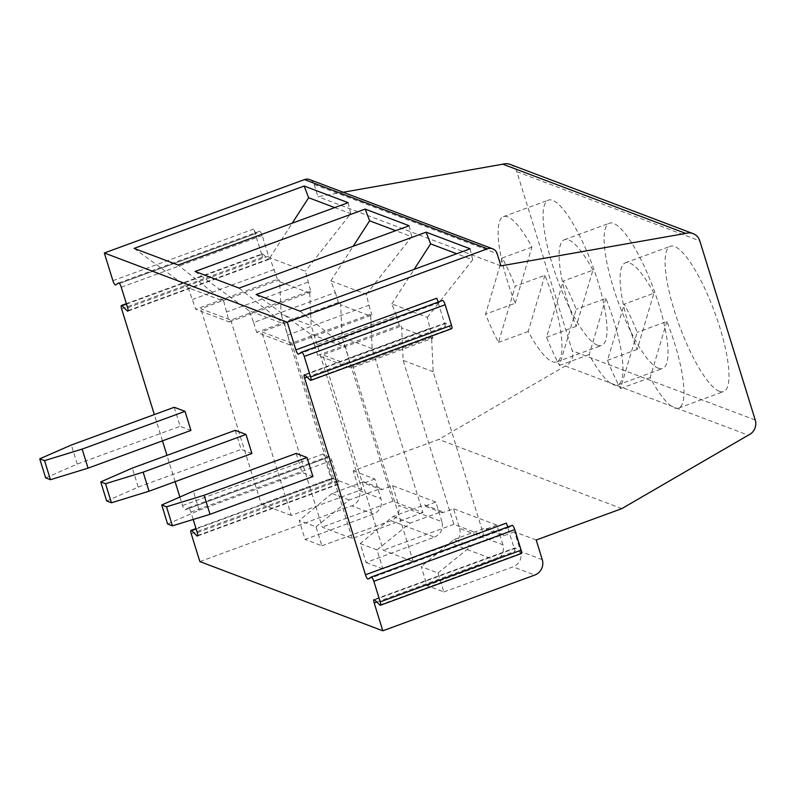 <?xml version="1.0" encoding="UTF-8"?>
<svg xmlns="http://www.w3.org/2000/svg" width="795" height="795" viewBox="0 0 795 795"><rect width="100%" height="100%" fill="white"/><g stroke="black" fill="none" stroke-linecap="round" stroke-linejoin="round"><path stroke-width="0.6" stroke-dasharray="3.98 2.98" d="M298.503 354.153L439.416 302.478L442.497 300.5M193.175 519.473L190.889 512.099A4.074 0.994 -110.1 0 0 188.286 507.826A4.074 0.994 -110.1 0 0 188.236 507.846L185.155 509.824L326.069 458.149A4.074 0.994 69.9 0 1 326.02 458.178L185.116 509.843A4.074 0.994 -110.1 0 0 185.155 509.824A4.074 0.994 -110.1 0 1 182.512 505.57L179.869 497.034M175.109 481.661L166.97 455.376M162.478 440.857L154.339 414.573M296.207 453.418L302.11 472.478L312.912 476.563M235.221 430.343L241.123 449.404L251.926 453.488M174.234 407.279L180.137 426.329L190.939 430.423M451.709 328.683A4.074 0.994 69.9 0 1 451.143 328.424L445.856 323.287A4.074 0.994 69.9 0 0 445.279 323.028L304.376 374.703M307.168 377.118L445.488 326.397A4.074 0.994 69.9 0 1 445.279 323.028M445.488 326.397L436.763 298.224M439.416 302.478A4.074 0.994 69.9 0 1 439.367 302.507A4.074 0.994 69.9 0 1 438.532 301.951M459.649 528.427C461.16 535.572 458.626 540.689 452.067 543.79L495.474 560.217C501.963 557.086 504.457 551.949 502.947 544.804L459.649 528.427L453.567 508.76L442.467 512.785L442.07 511.493L410.17 523.06L377.009 549.911L382.872 568.872L452.067 543.79M434.487 537.142C440.977 534.011 443.471 528.874 441.95 521.729L398.663 505.352C400.173 512.497 397.639 517.625 391.08 520.725L434.487 537.142L366.078 562.522L360.215 543.561L392.959 516.541L424.49 504.845L442.07 511.493M502.947 544.804L496.855 525.137L453.567 508.76M653.907 293.226A77.373 18.851 -110.1 0 0 625.397 262.787A77.373 18.851 -110.1 0 0 637.193 349.412L653.907 293.226L624.234 304.097A77.373 18.851 69.9 0 1 637.212 332.33L620.507 388.517A77.373 18.851 69.9 0 1 607.529 360.284L624.234 304.097M666.876 321.448L650.171 377.635A77.373 18.851 -110.1 0 0 678.682 408.073A77.373 18.851 -110.1 0 0 666.876 321.448L637.212 332.33M650.171 377.635L620.507 388.517M637.193 349.412L607.529 360.284M719.445 391.349A77.373 18.851 69.9 0 1 676.664 317.851A77.373 18.851 69.9 0 1 670.394 246.281A77.373 18.851 69.9 0 1 698.894 276.72A77.373 18.851 69.9 0 1 725.646 349.482A77.373 18.851 69.9 0 1 723.669 391.567A77.373 18.851 69.9 0 1 719.445 391.349M376.78 602.004L515.1 551.283L506.375 523.11M592.911 270.151A77.373 18.851 -110.1 0 0 564.41 239.712A77.373 18.851 -110.1 0 0 576.206 326.338L592.911 270.151L563.248 281.033A77.373 18.851 69.9 0 1 576.226 309.255L559.521 365.442A77.373 18.851 69.9 0 1 546.543 337.219L563.248 281.033M605.889 298.373L589.184 354.56A77.373 18.851 -110.1 0 0 617.695 384.999A77.373 18.851 -110.1 0 0 605.889 298.373L576.226 309.255M589.184 354.56L559.521 365.442M576.206 326.338L546.543 337.219M658.459 368.274A77.373 18.851 69.9 0 1 615.678 294.786A77.373 18.851 69.9 0 1 609.407 223.216A77.373 18.851 69.9 0 1 637.908 253.655A77.373 18.851 69.9 0 1 664.66 326.417A77.373 18.851 69.9 0 1 662.682 368.502A77.373 18.851 69.9 0 1 658.459 368.274M441.95 521.729L435.869 502.062L424.888 506.137L424.49 504.845M442.467 512.785L424.888 506.137M377.009 549.911L360.215 543.561M382.872 568.872L366.078 562.522M287.234 335.222L368.91 305.26L366.356 294.279L330.849 280.854L335.321 292.56L253.645 322.512L249.173 310.805L284.68 324.231L290.274 345.04L371.951 315.088L370.162 314.413L291.765 343.162L261.754 331.803L340.151 303.054L338.362 302.378L256.686 332.33L290.274 345.04M330.849 280.854L353.189 246.271M195.093 271.463L249.173 310.805M410.17 523.06L392.959 516.541M199.853 561.588L351.797 505.859A12.124 11.508 110.7 0 0 359.32 490.465L380.964 498.654C382.484 505.799 379.99 510.946 373.501 514.077L305.091 539.447L299.228 520.486L316.022 526.846L321.886 545.807L305.091 539.447M223.693 301.166L229.288 321.965L195.699 309.255L188.186 287.73L223.693 301.166L178.1 265.033M510.092 164.396A12.124 11.508 110.7 0 1 516.839 171.69L572.291 350.814A12.124 11.508 -69.3 0 1 565.305 365.998L438.84 439.406L353.238 470.799L359.32 490.465M353.238 470.799L374.882 478.988L380.964 498.654M316.022 526.846L349.184 499.985L381.083 488.418L381.481 489.71L363.901 483.062L363.504 481.77L381.083 488.418M435.869 502.062L392.581 485.685L381.481 489.71M392.581 485.685L398.663 505.352M321.886 545.807L391.08 520.725M349.184 499.985L331.962 493.476L363.504 481.77M331.962 493.476L299.228 520.486M374.882 478.988L363.901 483.062M326.069 458.149L329.15 456.171A4.074 0.994 69.9 0 1 329.2 456.151A4.074 0.994 69.9 0 1 331.803 460.424L338.163 480.985A4.074 0.994 69.9 0 1 338.362 484.354A4.074 0.994 69.9 0 1 337.796 484.095L332.509 478.958A4.074 0.994 69.9 0 0 331.942 478.699L195.987 528.556M191.227 533.743L332.141 482.068A4.074 0.994 69.9 0 1 331.942 478.699M121.615 308.858L262.529 257.183L253.804 229.01A4.074 0.994 69.9 0 0 256.407 233.293L119.508 283.487L256.457 233.263L259.538 231.285A4.074 0.994 69.9 0 1 259.587 231.266A4.074 0.994 69.9 0 1 262.191 235.539L268.551 256.099A4.074 0.994 69.9 0 1 268.75 259.468A4.074 0.994 69.9 0 1 268.183 259.21L262.897 254.072A4.074 0.994 69.9 0 0 262.32 253.814L126.365 303.67M309.672 179.59A8.079 7.672 -69.3 0 1 314.164 184.45L317.95 196.673L343.122 192.251M332.141 482.068L323.416 453.895A4.074 0.994 69.9 0 0 326.02 458.178M495.474 560.217L427.064 585.597L421.201 566.636L437.995 572.986L443.858 591.947L427.064 585.597M443.858 591.947L513.053 566.865L534.757 575.073M521.321 553.568A4.074 0.994 69.9 0 1 520.755 553.31L515.468 548.172A4.074 0.994 69.9 0 0 514.902 547.914L373.988 599.589M515.1 551.283A4.074 0.994 69.9 0 1 514.902 547.914M368.115 579.038L509.029 527.363A4.074 0.994 69.9 0 1 508.979 527.383A4.074 0.994 69.9 0 1 508.144 526.837M509.029 527.363L512.109 525.386M431.685 339.227L433.136 371.722L483.887 535.661L453.875 524.312L403.125 360.364L401.674 327.868L431.685 339.227L431.148 337.478L352.751 366.227L322.74 354.878L401.137 326.129L399.348 325.453L317.672 355.405L351.261 368.105L432.937 338.153L431.148 337.478M433.136 371.722L403.125 360.364M483.887 535.661L413.221 561.578L383.21 550.229L322.74 354.878M453.875 524.312L383.21 550.229M413.221 561.578L352.751 366.227M401.674 327.868L401.137 326.129M437.995 572.986L471.157 546.125L453.945 539.616L421.201 566.636M453.945 539.616L485.477 527.92L503.056 534.568L471.157 546.125M317.672 355.405L314.631 345.587L396.308 315.625L399.348 325.453M314.631 345.587L310.159 333.87L345.666 347.306L351.261 368.105M396.308 315.625L391.836 303.919L427.342 317.354L429.896 328.335L348.22 358.287M429.896 328.335L432.937 338.153M427.342 317.354L472.697 259.796L456.698 253.744M391.836 303.919L414.175 269.336M167.626 524.034L199.217 510.211L193.324 491.151M536.198 540.014L514.554 531.825L520.636 551.492C522.146 558.637 519.612 563.764 513.053 566.865M496.855 525.137L485.884 529.202L485.477 527.92M514.554 531.825L503.454 535.85L485.884 529.202M503.454 535.85L503.056 534.568M256.079 294.538L310.159 333.87M300.073 311.183L345.666 347.306M470.143 248.815L472.697 259.796M199.217 510.211L302.11 472.478M597.472 345.209A77.373 18.851 69.9 0 1 554.691 271.711A77.373 18.851 69.9 0 1 548.421 200.141A77.373 18.851 69.9 0 1 576.922 230.58A77.373 18.851 69.9 0 1 603.673 303.342A77.373 18.851 69.9 0 1 601.696 345.428A77.373 18.851 69.9 0 1 597.472 345.209M565.305 365.998L748.264 435.203M500.91 265.888L317.95 196.673M621.809 508.621L438.84 439.406M544.903 275.309L528.198 331.495A77.373 18.851 -110.1 0 0 556.699 361.934A77.373 18.851 -110.1 0 0 544.903 275.309L515.24 286.18L498.535 342.367A77.373 18.851 69.9 0 1 485.556 314.144L502.261 257.958A77.373 18.851 69.9 0 1 515.24 286.18M515.22 303.263L531.925 247.076A77.373 18.851 -110.1 0 0 503.424 216.638A77.373 18.851 -110.1 0 0 515.22 303.263L485.556 314.144M309.712 293.077L311.163 325.582L281.152 314.224L279.701 281.728L309.712 293.077L309.175 291.338L230.779 320.087L200.767 308.738L279.164 279.979L277.375 279.303L195.699 309.255M279.701 281.728L279.164 279.979M277.375 279.303L269.863 257.779L305.369 271.214L310.964 292.013L309.175 291.338M531.925 247.076L502.261 257.958M528.198 331.495L498.535 342.367M230.779 320.087L291.248 515.438L361.914 489.521L311.163 325.582M361.914 489.521L331.903 478.173L261.237 504.08L200.767 308.738M331.903 478.173L281.152 314.224M229.288 321.965L310.964 292.013M291.248 515.438L261.237 504.08M307.923 282.195L226.247 312.147M348.17 202.675L350.724 213.656L305.369 271.214M334.725 207.604L350.724 213.656M269.863 257.779L292.202 223.196M274.335 269.485L192.658 299.437M134.107 248.388L188.186 287.73M45.653 477.884L77.244 464.061L180.137 426.329M77.244 464.061L71.341 445.011M262.529 257.183A4.074 0.994 69.9 0 1 262.32 253.814M370.699 316.152L372.149 348.647L422.9 512.596L392.889 501.238L342.138 337.299L340.687 304.803L370.699 316.152L370.162 314.413M372.149 348.647L342.138 337.299M422.9 512.596L352.235 538.513L322.223 527.155L261.754 331.803M392.889 501.238L322.223 527.155M352.235 538.513L291.765 343.162M340.687 304.803L340.151 303.054M335.321 292.56L338.362 302.378M253.645 322.512L256.686 332.33M368.91 305.26L371.951 315.088M366.356 294.279L411.711 236.721L395.711 230.669M106.639 500.959L138.231 487.136L132.338 468.076M239.086 288.108L284.68 324.231M409.157 225.74L411.711 236.721M138.231 487.136L241.123 449.404M310.229 380.099L451.143 328.424M373.501 514.077L351.797 505.859M197.726 535.462L337.796 484.095M196.117 528.973L332.509 478.958M112.9 280.685L253.804 229.01M182.512 505.57L323.416 453.895M374.564 599.847L515.468 548.172M379.841 604.985L520.755 553.31M304.952 374.962L445.856 323.287M542.279 559.68L520.636 551.492M755.25 420.028L572.291 350.814M516.839 171.69L699.799 240.905M314.164 184.45L497.133 253.665M188.236 507.846L329.15 456.171M197.249 532.66L338.163 480.985M190.889 512.099L331.803 460.424M128.114 310.577L268.183 259.21M126.504 304.088L262.897 254.072M118.723 282.931L259.538 231.285M127.637 307.774L268.551 256.099M121.277 287.214L262.191 235.539M678.682 408.073L723.669 391.567M625.397 262.787L670.394 246.281M617.695 384.999L662.682 368.502M564.41 239.712L609.407 223.216M508.979 527.383L368.075 579.058M439.367 302.507L298.453 354.173M556.699 361.934L601.696 345.428M503.424 216.638L548.421 200.141M188.286 507.826L329.2 456.151M118.674 282.941L259.587 231.266M127.846 311.143L268.75 259.468M197.458 536.029L338.362 484.354"/><path stroke-width="1.19" d="M287.283 322.204L104.324 252.989L304.465 179.59L487.424 248.805L287.283 322.204L295.859 349.899A4.074 0.994 -110.1 0 0 298.453 354.173A4.074 0.994 -110.1 0 0 298.503 354.153L301.583 352.175A4.074 0.994 -110.1 0 1 301.633 352.155A4.074 0.994 -110.1 0 1 304.237 356.428L310.597 376.989L451.51 325.314A4.074 0.994 69.9 0 1 451.709 328.683L310.805 380.358A4.074 0.994 -110.1 0 0 310.597 376.989M115.494 284.958A4.074 0.994 -110.1 0 0 115.543 284.938L115.494 284.958A4.074 0.994 -110.1 0 1 112.9 280.685L104.324 252.989M115.543 284.938L118.723 282.931M126.365 303.67L121.416 305.489A4.074 0.994 -110.1 0 1 121.983 305.747L127.27 310.885A4.074 0.994 -110.1 0 0 127.846 311.143A4.074 0.994 -110.1 0 0 127.637 307.774L121.277 287.214A4.074 0.994 -110.1 0 0 118.674 282.941A4.074 0.994 -110.1 0 0 118.624 282.96M121.416 305.489A4.074 0.994 -110.1 0 0 121.615 308.858L154.339 414.573M179.869 497.034L175.109 481.661M166.97 455.376L162.478 440.857M193.175 519.473L197.249 532.66A4.074 0.994 -110.1 0 1 197.458 536.029A4.074 0.994 -110.1 0 1 196.882 535.77L191.605 530.633A4.074 0.994 -110.1 0 0 191.029 530.374A4.074 0.994 -110.1 0 0 191.227 533.743L199.853 561.588L382.812 630.803L534.757 575.073A12.124 11.508 -69.3 0 0 542.279 559.68L536.198 540.014L621.809 508.621L748.264 435.203A12.124 11.508 -69.3 0 0 755.25 420.028L699.799 240.905A12.124 11.508 -69.3 0 0 693.051 233.611A12.124 11.508 -69.3 0 0 685.797 233.412L502.838 164.197L343.122 192.251M371.305 577.021L512.109 525.386A4.074 0.994 69.9 0 1 512.159 525.366A4.074 0.994 69.9 0 1 514.763 529.639L521.122 550.2A4.074 0.994 69.9 0 1 521.321 553.568L380.417 605.243A4.074 0.994 -110.1 0 1 379.841 604.985L374.564 599.847A4.074 0.994 -110.1 0 0 373.988 599.589A4.074 0.994 -110.1 0 0 374.187 602.958L382.812 630.803M380.417 605.243A4.074 0.994 -110.1 0 0 380.219 601.875L521.122 550.2M512.159 525.366L371.245 577.041A4.074 0.994 -110.1 0 1 373.849 581.314L380.219 601.875M371.245 577.041A4.074 0.994 -110.1 0 0 371.195 577.061L368.115 579.038A4.074 0.994 -110.1 0 1 368.075 579.058A4.074 0.994 -110.1 0 1 365.471 574.785L506.375 523.11A4.074 0.994 69.9 0 0 508.144 526.837M310.805 380.358A4.074 0.994 -110.1 0 1 310.229 380.099L304.952 374.962A4.074 0.994 -110.1 0 0 304.376 374.703A4.074 0.994 -110.1 0 0 304.574 378.072L365.471 574.785M307.009 457.503L312.912 476.563L210.019 514.295L172.426 525.843L167.626 524.034L161.723 504.974L193.324 491.151L296.207 453.418L307.009 457.503L204.126 495.235L210.019 514.295M246.023 434.438L251.926 453.488L149.033 491.221L111.439 502.778L106.639 500.959L100.736 481.899L132.338 468.076L235.221 430.343L246.023 434.438L143.14 472.16L149.033 491.221M44.55 460.643L39.75 458.824L71.341 445.011L174.234 407.279L185.036 411.363L190.939 430.423L88.046 468.156L50.453 479.703L44.55 460.643L82.153 449.096L88.046 468.156M301.683 352.145L442.497 300.5A4.074 0.994 69.9 0 1 442.547 300.48A4.074 0.994 69.9 0 1 445.15 304.753L451.51 325.314M438.532 301.951A4.074 0.994 69.9 0 1 436.763 298.224L295.859 349.899M487.424 248.805A8.079 7.672 -69.3 0 1 497.133 253.665L500.91 265.888L685.797 233.412M353.189 246.271L369.625 220.811L365.153 209.095L195.093 271.463L239.086 288.108L409.157 225.74L365.153 209.095M304.465 179.59A8.079 7.672 -69.3 0 1 309.672 179.59L492.632 248.805M693.051 233.611L510.092 164.396A12.124 11.508 110.7 0 0 502.838 164.197M414.175 269.336L430.612 243.876L456.698 253.744M172.426 525.843L166.523 506.793L161.723 504.974M166.523 506.793L204.126 495.235M430.612 243.876L426.14 232.17L256.079 294.538L300.073 311.183L470.143 248.815L426.14 232.17M304.167 186.03L348.17 202.675L178.1 265.033L134.107 248.388L304.167 186.03L308.639 197.736L334.725 207.604M292.202 223.196L308.639 197.736M50.453 479.703L45.653 477.884L39.75 458.824M185.036 411.363L82.153 449.096M369.625 220.811L395.711 230.669M111.439 502.778L105.536 483.718L100.736 481.899M105.536 483.718L143.14 472.16M304.237 356.428L445.15 304.753M304.574 378.072L307.168 377.118M374.187 602.958L376.78 602.004M196.882 535.77L197.726 535.462M191.605 530.633L196.117 528.973M373.849 581.314L514.763 529.639M127.27 310.885L128.114 310.577M121.983 305.747L126.504 304.088M195.987 528.556L191.029 530.374M442.547 300.48L301.633 352.155"/></g></svg>
